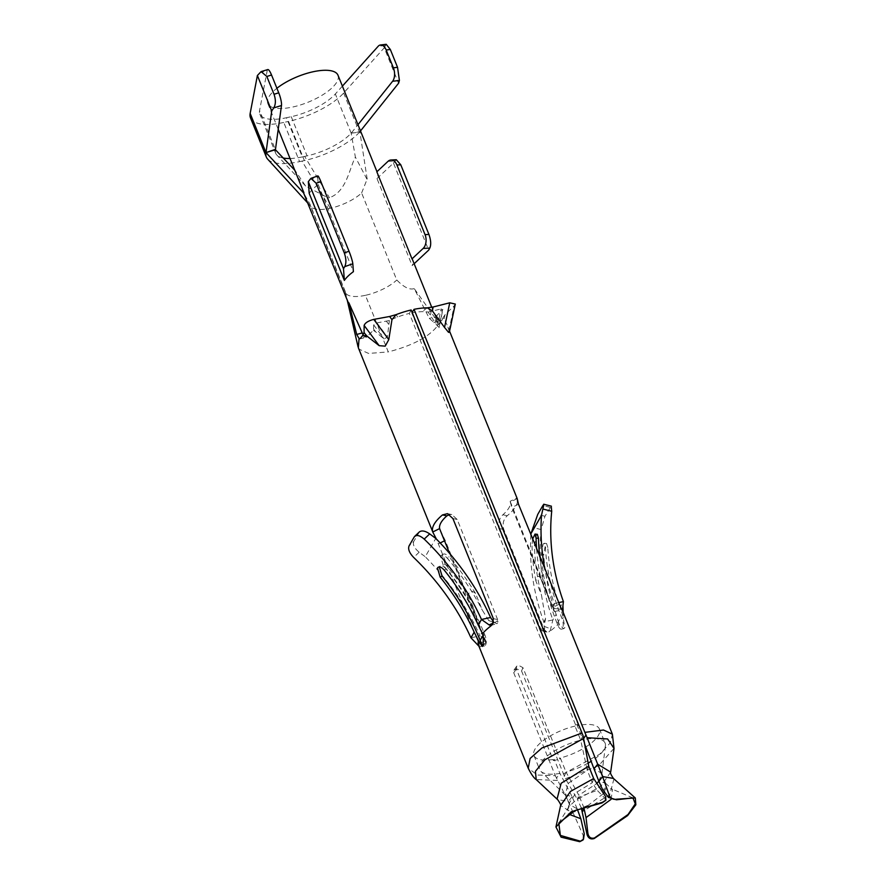 <?xml version="1.0" encoding="UTF-8"?>
<svg xmlns="http://www.w3.org/2000/svg" width="886" height="886" viewBox="0 0 886 886"><rect width="100%" height="100%" fill="white"/><g stroke="black" fill="none" stroke-linecap="round" stroke-linejoin="round"><path stroke-width="0.66" stroke-dasharray="4.43 3.32" d="M585.746 747.02A35.307 12.913 158 0 0 599.434 729.056A35.307 12.913 158 0 0 577.284 725.601L582.977 739.699L583.652 738.625M412.112 312.381L411.78 312.902A37.832 13.833 -22 0 1 422.146 311.662A37.832 13.833 -22 0 1 428.137 312.071L437.451 326.081L438.935 327.023L435.613 316.856A37.832 13.833 -22 0 1 435.702 320.2A37.832 13.833 -22 0 1 435.325 321.441L434.096 322.582L429.256 318.273L414.216 288.592L434.738 317.443L429.267 318.273M577.284 725.601L578.037 724.416L411.78 312.902M564.227 776.524L566.032 772.071L560.34 757.984A35.307 12.913 158 0 0 585.258 747.33M565.545 794.808L572.157 796.669L559.919 773.412L554.226 759.313L553.329 760.531L516.383 669.074L516.571 666.316L518.288 665.176L522.939 667.645L559.886 759.103L560.34 757.984M516.383 669.074L513.714 672.729L513.958 670.159L516.261 668.708L521.566 671.012L565.445 778.694L598.582 765.77L614.042 748.305M599.434 729.056L605.127 743.155A35.307 12.913 -22 0 0 582.977 739.699L584.682 744.218M605.127 743.155A35.307 12.913 -22 0 1 605.426 745.89A35.307 12.913 -22 0 1 591.15 761.307M588.171 763.09A35.307 12.913 -22 0 1 566.032 772.071L578.813 795.24L596.909 783.434M598.803 781.142L601.893 773.456L594.008 768.849M610.675 772.127L600.83 786.358L577.395 799.438L565.445 778.694M581.316 807.932L577.395 799.438L578.813 795.24L583.83 807.456M587.418 805.95L603.543 793.513M604.562 792.04L605.836 783.224L598.892 781.275M613.943 778.883L609.778 794.664L582.39 811.687M611.107 799.327L612.525 789.504L611.395 788.817L602.38 789.182M414.15 263.729L412.156 265.601A37.832 13.833 158 0 0 412.654 260.019M376.838 171.818A37.832 13.833 -22 0 1 377.48 172.969A37.832 13.833 -22 0 1 376.982 178.551L412.156 265.601M376.982 178.551L393.484 163.079L428.658 250.129M393.484 163.079L396.319 159.724M342.395 86.13L335.34 93.982A40.346 14.763 -22 0 1 291.25 116.697L286.455 117.738L302.281 156.922L304.673 156.401L329.415 197.7L328.197 197.91L305.626 186.071L294.949 170.256M291.25 116.697L307.077 155.87A40.346 14.763 158 0 0 351.166 133.155L359.483 132.18A50.436 18.451 -22 0 1 304.374 160.565L288.548 121.393A50.436 18.451 158 0 0 343.657 93.008L384.236 47.811L398.567 83.251M367.181 179.094L359.871 131.748L351.166 133.155L355.375 157.099C349.25 168.849 346.448 191.797 329.415 197.7M351.554 132.734L357.977 124.682M360.502 130.951L359.871 131.748M384.236 47.811L386.218 44.3M448.526 332.328L448.98 330.423L446.865 324.498L444.13 318.727L442.734 318.207A45.396 16.601 -22 0 1 442.103 320.101L440.563 321.264L434.738 317.443M563.186 774.021L599.711 754.207L610.343 742.756L612.392 734.195M366.882 179.083L355.386 157.099M387.979 161.374L394.624 161.03M448.98 330.423L454.186 305.781L455.304 304.064M444.13 318.727L444.938 314.873L454.186 305.781M435.702 320.2L442.734 318.207L444.938 314.873M436.333 318.683L437.042 315.316L435.868 317.498M437.451 326.081L441.073 308.904L442.557 309.89L442.922 309.325L439.035 327.754L442.557 309.89L437.042 315.316M430.43 314.962L431.183 311.396L441.073 308.904M428.137 312.071L431.183 311.396M440.829 321.23L440.552 321.286C433.176 334.554 415.744 344.765 388.278 351.919L365.409 295.326A30.268 11.064 158 0 0 396.795 280.02M414.083 288.659C409.443 290.054 403.684 287.164 396.828 279.998M365.409 295.326A30.268 11.064 -22 0 1 345.462 292.568A30.268 11.064 -22 0 1 345.285 292.015A30.268 11.064 -22 0 1 345.163 291.284C346.803 298.449 348.065 302.336 348.918 302.934L348.907 302.99M345.175 291.306L310 204.256M304.751 194.92L310 204.223A30.268 11.064 158 0 0 310.288 205.519A30.268 11.064 158 0 0 311.052 206.748A30.268 11.064 158 0 0 330.245 208.276A30.268 11.064 158 0 0 361.621 192.971L396.773 280.042M307.077 155.87L304.673 156.401M361.632 192.96L367.169 179.038M330.245 208.276L301.982 161.097L304.374 160.565M301.971 161.097L299.579 161.617L283.753 122.445L288.548 121.393M283.753 122.445A50.436 18.451 -22 0 1 250.494 117.849M259.365 72.918L267.218 70.503L259.576 110.517A40.346 14.763 158 0 0 259.853 114.061A40.346 14.763 158 0 0 286.455 117.738M513.714 672.729L555.334 775.737L537.414 775.017L528.233 768.251M358.343 347.777L359.162 349.217L368.62 353.436L388.278 351.919M478.606 645.418A45.396 16.601 158 0 0 478.949 646.138M478.994 646.171L479.581 647.013L479.016 643.867L436.344 538.998M517.49 501.332A45.396 16.601 -22 0 1 507.257 515.718C503.414 519.285 502.273 523.881 503.813 529.507L544.259 629.625L546.95 632.072L548.977 631.862L550.173 630.633M551.092 630.389A45.396 16.601 158 0 0 558.867 623.157L559.564 624.896L563.662 628.672L564.803 627.786L562.92 616.113A45.396 16.601 158 0 0 563.175 612.868A45.396 16.601 158 0 0 562.776 611.406M562.92 616.113L560.162 607.242L563.407 601.605M558.867 623.157L556.109 614.286A244.935 206.571 -150.1 0 1 543.76 554.547L541.335 554.359A247.449 208.697 29.9 0 0 557.172 623.534L557.87 625.272A7.564 2.979 -102.3 0 0 561.514 629.138A7.564 2.979 -102.3 0 0 562.544 628.274A7.564 2.979 -102.3 0 0 561.923 618.229L561.226 616.479A247.449 208.697 -150.1 0 1 545.388 547.315L547.814 547.504A244.935 206.571 29.9 0 0 560.162 607.242M550.239 630.633L552.864 619.923L556.109 614.286M541.313 630.444L499.582 528.588C498.076 522.95 499.183 518.343 502.905 514.766A37.832 13.833 158 0 0 510.325 502.008L510.126 501.288L516.505 498.165M541.235 630.367L548.988 631.851M507.257 515.718L502.905 514.766M517.202 498.63L510.325 502.008L511.842 507.523L553.296 609.734C554.669 612.204 554.813 612.082 553.728 609.369L554.337 603.587L552.565 606.666L547.758 595.613M561.746 609.38L553.595 608.449L553.263 609.756M544.17 626.369L544.325 626.468C545.067 630.079 544.037 631.364 541.246 630.345L543.76 631.375M544.115 626.336L550.981 628.949M537.359 534.336L536.44 535.21L534.446 545.366A255.013 215.076 29.9 0 0 541.401 594.672L545.566 618.827L544.07 626.169M536.606 549.032A257.538 217.203 29.9 0 0 541.025 579.156C538.843 574.848 537.137 575.501 535.919 581.116L541.401 594.672M535.919 581.116A257.538 217.203 -150.1 0 1 532.021 545.111L534.446 545.366M545.566 618.827L543.794 621.906L544.115 626.258M539.74 556.785A255.013 215.076 -150.1 0 0 547.692 595.658L541.025 579.156M547.814 547.504L546.54 543.483L545.521 544.369L543.76 554.547M530.88 534.856A255.013 215.076 29.9 0 0 543.794 621.906L552.864 619.923A244.935 206.571 -150.1 0 1 541.169 529.595L544.956 516.272L551.236 506.139M553.816 608.494L561.414 609.147M558.302 602.713L554.337 603.587A255.013 215.076 -150.1 0 1 544.979 569.742M553.296 609.745C554.669 612.204 554.813 612.082 553.728 609.369L510.159 501.365M553.595 608.449L553.362 609.812M541.335 554.359L543.096 544.181L544.115 543.306L545.388 547.315M532.608 539.142L532.021 545.111M363.127 334.952L366.206 337.389L367.801 336.182A37.832 13.833 -22 0 1 368.941 334.775A37.832 13.833 -22 0 1 373.471 330.423L373.693 324.918L376.904 322.903L389.386 320.533A37.832 13.833 -22 0 1 397.637 317.011A37.832 13.833 -22 0 1 409.354 313.434L575.612 724.936L575.014 726.099L580.718 740.187A35.307 12.913 158 0 0 539.652 769.602A35.307 12.913 158 0 0 540.958 771.451A35.307 12.913 158 0 0 559.919 773.412L556.386 778.24M572.123 796.702L568.435 801.387L555.334 775.737M557.482 780.433L536.196 779.558M409.354 313.434L411.137 309.967M583.077 735.613L580.718 740.187L587.307 770.311L568.048 783.468L565.445 794.709M444.218 570.108L446.112 568.989A247.449 208.697 -150.1 0 1 484.21 633.291L484.919 635.029A7.564 2.979 77.7 0 1 485.528 645.086A7.564 2.979 77.7 0 1 484.498 645.949A7.564 2.979 77.7 0 1 483.247 645.617M477.676 644.953L484.553 639.338M484.531 639.393L484.454 639.537C485.893 643.037 486.503 643.967 486.259 642.328L486.359 643.28L479.581 647.001M486.281 642.361L482.006 645.905M440.154 530.049L445.226 540.449L486.314 642.472M493.912 622.315L497.013 623.755L498.01 621.817L497.622 619.558L457.176 519.451L451.805 514.556L449.634 514.511M498.01 621.817L497.456 620.709L492.406 624.519M373.659 329.149L375.719 331.918L384.136 338.984L387.381 337.012L389.386 320.533M373.471 330.423L375.719 331.918M373.693 324.918L384.136 338.984M376.904 322.903L387.381 337.012M386.351 321.175L388.533 324.11M468.583 595.824L474.043 609.335A255.013 215.076 29.9 0 0 443.266 565.268L445.115 564.083A257.538 217.203 -150.1 0 1 468.583 595.824C468.794 590.419 471.108 589.633 475.538 593.454L482.205 609.967L488.784 620.588L490.556 617.509M484.465 639.271L480.013 635.827L481.785 632.748L473.988 609.346M484.332 639.216L481.785 632.748M475.538 593.454A257.538 217.203 29.9 0 0 449.169 557.039L447.33 558.224A255.013 215.076 -150.1 0 1 482.205 609.967M577.417 809.483L577.196 808.896L573.475 813.625L568.435 801.387L557.659 799.615M588.725 766.124L587.307 770.311L592.247 782.737L576.288 792.438L569.632 802.506L569.499 804.532L577.24 808.863M493.314 623.091L493.557 622.304M497.888 621.917L497.456 620.709M493.436 621.673L493.89 622.382M446.112 568.989C443.155 565.7 440.907 564.98 439.367 566.818L439.312 566.94M440.098 566.076L439.367 566.818M470.942 637.809L480.013 635.827A255.013 215.076 29.9 0 0 425.236 556.74L435.779 538.422M309.192 193.358A37.832 13.833 -22 0 1 318.24 184.609L317.653 176.724A10.089 1.096 70.5 0 1 317.786 175.915M318.24 184.609L353.403 271.67M577.185 808.907L572.112 796.713M445.115 564.083L442.258 554.99L442.934 554.271M442.258 554.99C443.797 553.141 446.101 553.828 449.169 557.039M443.266 565.268L440.408 556.175C441.948 554.337 444.263 555.013 447.33 558.224M442.922 554.282L440.408 556.175M584.273 833.981L583.221 835.465L573.475 813.625L560.605 805.496M593.675 778.517L592.247 782.737L597.197 790.312L579.533 796.813L569.189 806.315L567.815 809.372L568.502 814.101M309.535 179.603L317.653 176.724M267.749 159.225A50.436 18.451 158 0 0 299.579 161.617M419.388 531.91L413.729 541.501L409.055 545.931M413.74 541.49C412.588 544.702 414.393 548.279 419.156 552.222L425.236 556.74M302.281 156.922A40.346 14.763 -22 0 1 290.032 158.505M283.254 158.018A40.346 14.763 -22 0 1 276.842 155.039A40.346 14.763 -22 0 1 275.679 153.245A40.346 14.763 -22 0 1 275.402 149.701L259.576 110.517M583.221 835.476L582.988 840.017M605.581 796.603L604.861 798.197L597.208 790.312M294.839 170.322L298.073 178.396M604.861 798.197L605.503 800.944M267.218 70.503A10.089 2.16 72.9 0 1 267.771 69.562M575.014 726.099A35.307 12.913 158 0 0 533.959 755.503A35.307 12.913 158 0 0 554.226 759.313M553.728 609.369L552.565 606.666M488.784 620.588L493.945 622.404M337.987 75.221A37.832 13.833 -22 0 1 291.572 107.261A37.832 13.833 -22 0 1 267.838 103.562A37.832 13.833 -22 0 1 276.897 88.279M575.612 724.936A37.832 13.833 -22 0 1 578.037 724.416M553.329 760.531A37.832 13.833 158 0 0 559.886 759.103M522.939 667.645L521.566 671.012M351.166 133.155L335.34 93.982M343.657 93.008L359.483 132.18M435.325 321.441L442.103 320.101M385.1 45.474L378.167 46.282M427.229 307.83L422.146 311.662M563.618 617.852L561.923 618.229M559.564 624.896L557.87 625.272M544.259 629.625L540.039 628.695M503.813 529.507L499.582 528.588M518.509 504.234L511.842 507.523M558.955 604.341L552.288 607.63M557.172 623.534L561.226 616.479M550.095 507.346L542.874 505.507M544.956 516.272L537.736 514.423M541.169 529.595L532.707 527.436M397.637 317.011L396.131 314.63M362.529 335.716L368.941 334.775M367.801 336.182L360.857 337.832M484.919 635.029L483.224 635.406M485.672 640.567L479.016 643.867M445.226 540.449L444.495 540.814M440.176 542.963L438.57 543.749M457.176 519.451L452.912 518.554M497.622 619.558L493.358 618.661M484.21 633.291L483.125 635.173M418.879 532.564L414.194 537.005M419.156 552.222L413.662 557.438M605.426 745.89L601.804 774.597M601.849 773.456L605.67 783.313M605.371 783.135L612.525 789.515M632.914 797.898L611.395 788.817M433.83 322.626L440.552 321.286M345.462 292.568L310.288 205.519M449.567 331.198L446.865 324.498M563.175 612.868L563.075 612.126M563.629 628.672L561.514 629.138M543.882 631.397L546.906 632.061M554.414 611.55L562.366 609.812M544.07 543.306L546.496 543.495M513.958 670.159L516.571 666.305M359.395 339.006L366.56 337.3M345.285 292.015L347.212 300.033M482.416 646.403L484.498 645.949M479.769 647.024L481.984 645.927M451.805 514.556L447.795 513.714M565.29 795.041L540.969 771.462M490.545 625.438L497.002 623.755M440.087 566.088L438.282 567.162M569.488 804.532L565.323 794.808M308.239 203.57L311.052 206.748M305.637 186.06L276.842 155.028M567.815 809.372L569.565 802.495M259.853 114.061L275.679 153.245M569.189 806.315L558.789 823.05M533.959 755.503L539.652 769.602M435.89 317.553L431.759 307.309M377.48 172.969L376.971 171.696M278.226 129.278L267.838 103.562M483.435 637.178L449.59 553.407"/><path stroke-width="1.33" d="M583.652 738.625L585.978 734.97L597.685 764.175L610.675 772.127C609.922 772.426 610.831 774.53 613.422 778.429L613.943 778.883M585.945 735.003L414.05 309.325L412.112 312.381M584.682 744.218L593.997 768.849L597.685 764.175L602.591 776.568L613.422 778.429M591.15 761.307A35.307 12.913 -22 0 1 588.171 763.09M596.909 783.434L598.803 781.142M610.731 771.75L614.031 748.437L607.63 738.957L587.108 737.695M594.008 768.849L598.892 781.286L602.591 776.568L609.446 795.761C611.074 798.696 613.544 799.837 616.844 799.172L635.295 797.965L635.838 804.809L627.587 815.618L594.196 838.544C590.674 839.585 588.304 838.278 587.086 834.634L581.316 807.932M582.39 811.687L583.83 807.445L587.418 805.95M603.543 793.513L604.562 792.04M598.892 781.286L602.391 789.182L608.46 797.411L609.446 795.761M583.83 807.445L586.034 817.601L611.107 799.327M586.034 817.601L587.872 833.194C588.681 837.292 590.884 838.887 594.484 837.968L628.052 814.489L635.306 803.823L632.914 797.898L616.457 799.781L608.46 797.411M587.086 834.623L587.872 833.194M423.154 248.423A10.089 6.446 -92.9 0 0 425.047 234.635L396.917 164.995A10.089 6.446 -92.9 0 0 390.981 160.001A10.089 6.446 -92.9 0 0 387.979 161.374L376.838 171.818L412.012 258.878L423.154 248.423L429.799 248.091L428.658 250.129L414.15 263.729M431.759 307.309L412.654 260.019A37.832 13.833 158 0 0 412.012 258.878M425.047 234.635L428.924 234.436L400.782 164.796L396.917 164.995M390.981 160.001L396.319 159.724L400.782 164.796M428.924 234.436C430.95 240.217 431.238 244.769 429.799 248.091M357.977 124.682L392.609 81.268A10.089 5.615 -96.7 0 0 393.373 67.801L386.174 49.993A10.089 5.615 -96.7 0 0 380.504 44.976A10.089 5.615 -96.7 0 0 378.167 46.282L342.395 86.13M393.373 67.801L397.537 67.314L399.409 80.46L398.567 83.251L360.502 130.951M397.537 67.314L390.338 49.494L386.174 49.993M380.504 44.976L386.218 44.3L390.338 49.494M614.02 748.448L612.381 734.173L603.499 730.009L585.004 732.345M414.05 309.325A45.396 16.601 -22 0 1 427.229 307.83L432.346 310.842L444.539 327.455L448.526 332.328L449.335 332.305L455.304 304.064L449.745 302.802L444.539 327.455M449.745 302.802L433.154 306.988L432.346 310.842M433.154 306.988L427.229 307.83M266.321 157.021L250.494 117.849A50.436 18.451 -22 0 1 250.162 113.419L257.394 75.498L261.104 71.611L267.771 69.562A10.089 2.16 72.9 0 1 271.537 75.011L278.736 92.831A10.089 2.16 72.9 0 1 281.482 105.523L275.48 149.335L265.988 152.591A50.436 18.451 158 0 0 266.321 157.021A50.436 18.451 158 0 0 267.749 159.225L308.239 203.57M490.08 626.391L490.168 626.524A45.396 16.601 158 0 0 482.516 633.667L483.224 635.406L483.258 645.584L482.305 646.437L478.462 640.711A45.396 16.601 158 0 0 478.606 645.418L528.222 768.24L530.105 758.46L541.966 747.95L582.002 732.999M528.222 768.251C531.268 774.298 533.926 778.063 536.196 779.558L535.432 771.341L544.956 759.767L583.619 738.448L583.054 735.646L411.137 309.967A45.396 16.601 158 0 0 396.131 314.63L391.966 319.658L388.788 339.626L385.211 346.149L379.164 345.673L366.427 335.683L362.529 335.716A45.396 16.601 158 0 0 360.857 337.832L359.029 339.05L358.343 347.777L432.889 532.276L436.344 538.998M359.351 339.017L356.715 334.476L348.885 302.89M490.744 626.081L490.113 626.369M449.634 514.511L446.876 515.862A37.832 13.833 158 0 0 439.633 528.577L432.778 531.977A45.396 16.601 -22 0 1 442.479 514.932L447.496 513.647L452.912 518.554L493.358 618.661L492.516 624.541M493.314 623.091L489.138 624.874L490.722 625.438L492.406 624.519L490.744 626.025M562.278 610.41L561.746 609.391L562.544 608.848L561.746 609.391M561.613 609.457L518.509 504.234L517.202 498.63A45.396 16.601 -22 0 1 517.49 501.332M612.381 734.173L562.776 611.406A45.396 16.601 158 0 0 562.466 610.742L562.466 610.587M551.236 506.139L551.712 511.277A244.935 206.571 29.9 0 0 563.407 601.605L562.588 608.87M539.74 556.785A255.013 215.076 -150.1 0 1 538.5 538.323L536.074 538.068A257.538 217.203 29.9 0 0 536.606 549.032M561.414 609.147L562.544 608.848M563.407 601.605L558.302 602.713M536.074 538.068L535.011 534.081L532.608 539.142M537.359 534.336L538.5 538.323M544.979 569.742A255.013 215.076 -150.1 0 1 541.501 515.342L530.969 533.671A255.013 215.076 29.9 0 0 530.88 534.856M542.863 505.496L543.926 504.267L541.501 515.342M530.969 533.671L537.736 514.423L542.874 505.507M396.131 314.63L389.607 316.49L391.966 319.658M389.607 316.49L373.77 319.392L388.788 339.626M373.77 319.392C368.332 320.81 365.121 322.825 364.135 325.439L379.164 345.673M364.135 325.439L364.08 332.527L366.427 335.683M364.08 332.527L362.529 335.716M348.874 302.857L363.127 334.952M362.119 332.937L356.715 334.476M348.22 302.303L348.907 302.99M489.105 624.907L481.486 619.48L478.241 625.117L482.516 633.667M478.241 625.117A244.935 206.571 29.9 0 0 444.218 570.108C441.261 566.83 439.013 566.11 437.474 567.948L438.282 567.162M483.247 645.617A7.564 2.979 77.7 0 1 480.865 642.084L480.157 640.345A247.449 208.697 29.9 0 0 442.059 576.033L440.165 577.163A244.935 206.571 -150.1 0 1 474.187 632.172L478.462 640.711M474.187 632.172L470.942 637.809L478.905 646.204M439.633 528.577L440.154 530.049M560.539 805.939C561.281 805.562 560.329 803.458 557.659 799.615L557.05 799.094L561.159 783.268L588.725 766.124L583.619 738.448M343.491 268.724L308.317 181.663L309.192 193.358L344.355 280.408L343.491 268.724L344.709 266.664C346.404 263.286 346.26 258.712 344.289 252.909L316.158 183.269L310.92 178.363L308.317 181.663M419.388 531.91C421.802 530.205 425.236 530.858 429.699 533.904L435.779 538.422A255.013 215.076 -150.1 0 1 490.556 617.509L481.486 619.48A244.935 206.571 29.9 0 0 424.206 539.109C419.665 535.199 416.32 534.502 414.194 537.005L409.055 545.931C407.87 549.187 409.41 553.019 413.662 557.438A244.935 206.571 -150.1 0 1 470.942 637.809M414.726 536.34L414.194 537.005M440.165 577.163L437.474 567.948M493.557 622.304L493.413 621.684M490.556 617.509L493.89 622.382M439.312 566.94L442.059 576.033M310.92 178.363L317.786 175.915A10.089 1.096 70.5 0 1 320.876 181.586L349.018 251.236A10.089 1.096 70.5 0 1 352.816 263.773L353.403 271.67A37.832 13.833 158 0 0 344.355 280.408M560.605 805.496L570.518 791.397L593.675 778.517L588.725 766.124M352.816 263.773L344.709 266.664M303.621 192.971L265.988 152.591L250.162 113.419M303.577 192.915L348.143 302.336M265.988 152.591L275.402 149.701L294.761 170.223M290.032 158.505A40.346 14.763 -22 0 1 283.254 158.018M568.502 814.101L580.839 818.742L577.417 809.483M580.839 818.742L584.273 833.981L583.475 839.23L579.721 841.7L561.093 837.159L555.943 826.948L571.337 811.72L602.369 802.328L605.935 800.124L605.581 796.603L593.675 778.517M582.988 840.017L579.721 841.7M298.073 178.396L303.942 192.805M605.858 800.279L602.081 802.915L575.313 810.424L558.789 823.05L560.373 835.398L580.108 841.113M266.055 152.226L271.714 110.938L257.394 75.498M281.482 105.523L273.785 107.882L271.714 110.938M273.785 107.882C275.812 104.293 275.889 99.764 274.029 94.27L266.83 76.462L261.104 71.611M276.897 88.279A37.832 13.833 -22 0 1 313.389 71.7A37.832 13.833 -22 0 1 337.987 75.221L376.971 171.696M616.457 799.781L616.844 799.172M594.484 837.968L594.196 838.544M399.409 80.46L392.609 81.268M551.712 511.277L543.251 509.118M480.865 642.084L479.171 642.45M444.495 540.814L440.176 542.963M446.876 515.862L442.479 514.932M483.125 635.173L480.157 640.345M429.699 533.904L424.206 539.109M316.158 183.269L320.876 181.586M344.289 252.909L349.018 251.236M602.081 802.915L602.369 802.328M266.83 76.462L271.537 75.011M274.029 94.27L278.736 92.831M614.042 778.993L635.295 797.965M517.081 498.286L449.567 331.198M563.175 612.868L562.953 606.046M535.055 534.092L537.403 534.336M543.716 504.212L551.38 506.172M536.196 779.558L556.929 798.995M347.212 300.033L358.055 346.836M419.443 531.855L414.792 536.274M555.943 826.948L560.628 805.407M583.497 839.241L583.088 839.85M298.516 179.481L278.226 129.278M449.59 553.407L439.988 529.64"/></g></svg>
